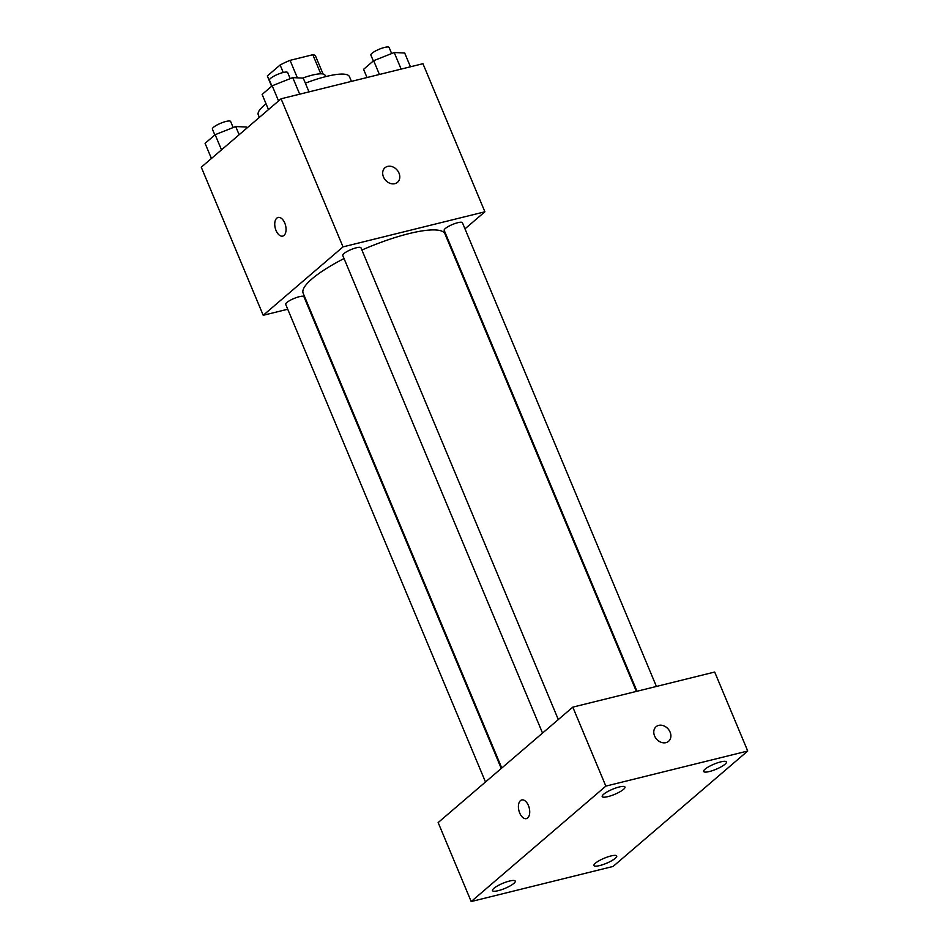 <?xml version="1.0" encoding="UTF-8"?>
<svg xmlns="http://www.w3.org/2000/svg" width="949" height="949" viewBox="0 0 949 949"><rect width="100%" height="100%" fill="white"/><g stroke="black" fill="none" stroke-linecap="round" stroke-linejoin="round"><path stroke-width="1.42" d="M271.639 86.264L267.333 75.956A26.086 5.836 157.3 0 0 267.393 76.157L271.628 86.276M267.333 75.956L280.121 64.995A26.086 5.836 157.3 0 1 290.062 60.345L312.814 54.722A26.086 5.836 157.3 0 1 315.531 56.015A26.086 5.836 157.3 0 1 315.59 56.216M283.265 72.492L280.121 64.995M320.798 73.82L312.814 54.722M297.381 77.842L290.062 60.345M302.684 78.079A27.45 6.145 -22.7 0 1 325.044 75.244L325.626 76.632M351.427 81.389L349.434 76.632A49.407 11.056 157.3 0 0 326.29 76.466A49.407 11.056 157.3 0 0 305.364 83.18M266.076 103.844A49.407 11.056 157.3 0 0 258.27 114.77L259.362 117.403M287.737 309.232L263.217 315.293L201.271 167.202L281.07 98.791L422.946 63.702L484.892 211.793L464.986 228.851M263.217 315.293L343.016 246.882L281.07 98.791M284.771 223.051A9.609 5.326 76.1 0 1 282.707 236.111A9.609 5.326 76.1 0 1 275.234 228.068A9.609 5.326 76.1 0 1 278.093 217.463A9.609 5.326 76.1 0 1 284.771 223.051M636.352 691.418L444.962 233.881A76.857 17.201 157.3 0 0 408.972 233.608A76.857 17.201 157.3 0 0 361.913 250.038M344.036 258.531A76.857 17.201 157.3 0 0 303.158 293.205L501.772 768.026M307.784 304.273L307.144 304.427M343.016 246.882L484.892 211.793M501.262 768.465L303.929 296.729A9.881 2.206 157.3 0 0 299.303 296.693A9.881 2.206 157.3 0 0 289.825 300.501A9.881 2.206 157.3 0 0 285.696 304.356L485.497 781.988M558.309 719.556L360.976 247.819A9.881 2.206 157.3 0 0 356.349 247.784A9.881 2.206 157.3 0 0 346.871 251.592A9.881 2.206 157.3 0 0 342.743 255.447L542.543 733.079M636.993 691.252L444.191 230.346A9.881 2.206 -22.7 0 1 452.459 224.498A9.881 2.206 -22.7 0 1 462.424 222.73L656.411 686.459M394.855 183.679A9.609 7.699 -130.6 0 1 384.309 178.566A9.609 7.699 -130.6 0 1 384.986 167.748A9.609 7.699 -130.6 0 1 397.085 170.025A9.609 7.699 -130.6 0 1 397.489 182.327A9.609 7.699 -130.6 0 1 394.855 183.679M384.986 167.748A9.609 7.699 -130.6 0 1 397.085 170.025A9.609 7.699 -130.6 0 1 397.489 182.338M282.719 236.111A9.609 5.326 76.1 0 1 275.234 228.068A9.609 5.326 76.1 0 1 278.104 217.463M438.153 822.569L572.805 707.135L714.692 672.034L747.729 751.015L613.078 866.449L471.19 901.55L438.153 822.569M471.19 901.55L605.842 786.116L572.805 707.135M605.842 786.116L747.729 751.015M665.949 742.652A9.609 7.699 -130.6 0 1 655.403 737.539A9.609 7.699 -130.6 0 1 656.079 726.72A9.609 7.699 -130.6 0 1 668.179 728.998A9.609 7.699 -130.6 0 1 668.582 741.311A9.609 7.699 -130.6 0 1 665.949 742.652M527.68 817.919A9.609 5.326 76.1 0 1 526.375 818.607A9.609 5.326 76.1 0 1 518.889 810.553A9.609 5.326 76.1 0 1 521.76 799.948A9.609 5.326 76.1 0 1 528.878 806.745A9.609 5.326 76.1 0 1 527.68 817.919M615.296 858.299A12.337 2.764 157.3 0 0 616.708 855.998A12.337 2.764 157.3 0 0 610.931 855.962A12.337 2.764 157.3 0 0 599.092 860.719A12.337 2.764 157.3 0 0 593.944 865.524A12.337 2.764 157.3 0 0 602.947 864.622A12.337 2.764 157.3 0 0 615.296 858.299M725.012 764.242A12.337 2.764 157.3 0 0 726.424 761.94A12.337 2.764 157.3 0 0 720.647 761.905A12.337 2.764 157.3 0 0 708.808 766.662A12.337 2.764 157.3 0 0 703.66 771.466A12.337 2.764 157.3 0 0 712.663 770.564A12.337 2.764 157.3 0 0 725.012 764.242M623.564 789.343A12.337 2.764 157.3 0 0 624.976 787.041A12.337 2.764 157.3 0 0 619.199 786.994A12.337 2.764 157.3 0 0 607.372 791.751A12.337 2.764 157.3 0 0 602.212 796.567A12.337 2.764 157.3 0 0 611.215 795.653A12.337 2.764 157.3 0 0 623.564 789.343M513.848 883.4A12.337 2.764 157.3 0 0 515.26 881.099A12.337 2.764 157.3 0 0 509.483 881.052A12.337 2.764 157.3 0 0 497.656 885.808A12.337 2.764 157.3 0 0 492.495 890.625A12.337 2.764 157.3 0 0 501.499 889.711A12.337 2.764 157.3 0 0 513.848 883.4M526.375 818.607A9.609 5.326 76.1 0 1 518.901 810.553A9.609 5.326 76.1 0 1 521.76 799.948M656.079 726.72A9.609 7.699 -130.6 0 1 668.167 729.01A9.609 7.699 -130.6 0 1 668.582 741.311M367.014 77.533L363.574 69.324L373.657 60.689L394.215 52.527L404.689 53.014L410.454 66.786M379.422 74.473L373.657 60.689M401.142 69.099L394.215 52.527M391.652 53.547L389.114 47.486A9.881 2.206 157.3 0 0 384.487 47.45A9.881 2.206 157.3 0 0 375.021 51.258A9.881 2.206 157.3 0 0 370.881 55.113L373.337 60.961M268.472 109.586L262.126 94.425L272.209 85.778L292.767 77.628L303.241 78.103L309.006 91.887M278.555 100.95L272.209 85.778M299.694 94.188L292.767 77.628M290.204 78.637L287.677 72.575A9.881 2.206 157.3 0 0 283.051 72.539A9.881 2.206 157.3 0 0 273.573 76.359A9.881 2.206 157.3 0 0 269.445 80.202L271.888 86.062M211.425 158.495L205.079 143.335L215.15 134.699L235.708 126.537L246.194 127.012L246.704 128.245M221.497 149.859L215.15 134.699M239.148 134.734L235.708 126.537M233.157 127.546L230.619 121.484A9.881 2.206 157.3 0 0 225.992 121.448A9.881 2.206 157.3 0 0 216.514 125.268A9.881 2.206 157.3 0 0 212.386 129.111L214.842 134.972M323.051 73.998L315.531 56.015"/></g></svg>
